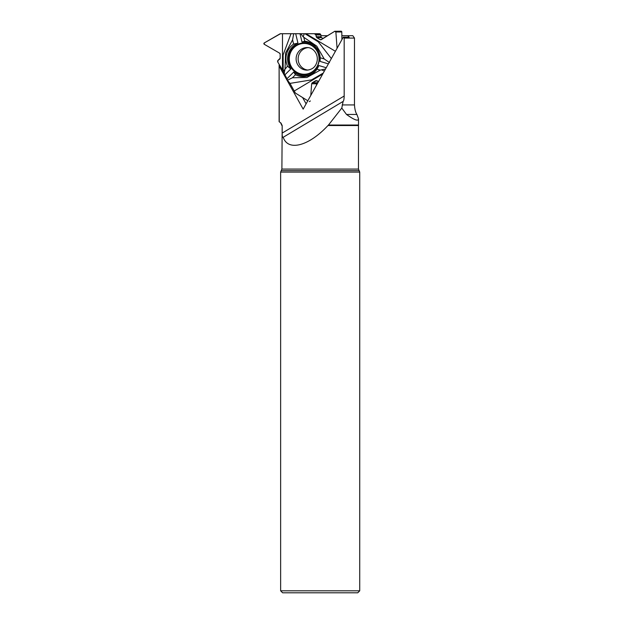 <?xml version="1.0" encoding="UTF-8"?>
<svg xmlns="http://www.w3.org/2000/svg" width="624" height="624" viewBox="0 0 624 624"><rect width="100%" height="100%" fill="white"/><g stroke="black" fill="none" stroke-linecap="round" stroke-linejoin="round"><path stroke-width="0.94" d="M283.015 70.879L277.774 62.049A1.022 0.991 0 0 1 277.641 61.558L277.641 61.199A1.232 1.186 0 0 1 278.148 60.239L279.653 59.186A1.232 1.186 0 0 0 280.16 58.227L280.16 54.148A1.232 1.186 0 0 0 279.56 53.126L264.272 44.296A0.819 0.788 0 0 1 264.272 42.939L279.989 33.86A1.022 0.991 180 0 1 280.511 33.719L291.002 33.719L283.124 54.873L283.202 71.425L287.477 66.191A17.737 17.129 90 0 1 293.6 44.078L297.952 43.134L295.682 33.719L319.511 33.719A0.991 0.959 -90 0 1 319.987 33.852L320.284 34.031A1.186 1.147 90 0 1 320.853 34.936L321.032 36.722A1.186 1.147 -90 0 0 321.594 37.627L323.092 38.524M295.682 33.719L291.002 33.719M320.853 34.936L315.845 34.936L316.727 37.627L320.705 39.827L334.729 31.301L341.032 31.2A0.788 0.764 90 0 1 341.796 31.98L341.913 39.632M315.845 34.936L314.48 33.719M341.796 31.98L335.868 31.98L337.077 48.298L335.868 31.98L335.08 31.2M308.006 70.083A11.279 10.897 90 0 1 308.006 47.627M335.868 31.98L334.729 31.301L321.235 39.679L320.143 39.671L316.727 37.627L315.845 34.936L314.48 33.719L280.511 33.719L264.272 42.939L264.272 44.296L279.56 53.126L280.16 54.148L280.16 58.227L278.148 60.239L277.774 62.049L283.015 70.879L287.43 80.246L289.988 83.39L295.363 93.038L307.811 100.768L295.363 93.038L289.988 83.39L311.618 79.872L323.287 73.031M324.386 71.05L321.571 69.833L320.229 70.13L317.008 69.17A17.737 17.129 90 0 1 295.448 74.732L293.709 72.049L286.97 78.78L287.43 80.246L289.988 83.39M286.97 78.78L283.202 71.425M311.649 83.764L310.783 95.449L311.649 83.764L312.257 82.758L316.68 80.66L318.56 81.494L315.674 80.714L312.257 82.758L311.649 83.764L316.555 83.764L316.532 85.129M318.224 82.103L317.125 82.758A1.186 1.147 -90 0 0 316.555 83.764M317.164 66.791A15.865 15.327 90 0 1 311.602 72.571A15.865 15.327 90 0 1 289.091 62.993A15.865 15.327 90 0 1 303.896 42.986A15.865 15.327 90 0 1 311.602 45.146A15.865 15.327 90 0 1 317.164 66.791M331.352 58.555L318.287 41.824L304.949 33.719M335.408 51.293L306.01 33.719M300.776 33.719L303.209 36.902L304.223 33.719M303.209 36.902L316.742 46.114L324.23 58.96L329.48 62.595M321.571 69.833L325.556 68.96M326.235 67.743L318.864 65.551L317.008 69.17M328.388 63.874L320.018 61.394L320.167 57.759L324.23 58.96M320.018 61.394A16.887 16.31 -90 0 0 302.008 42.081L299.996 33.719M297.952 43.134A16.887 16.31 -90 0 0 290.807 68.936L287.477 66.191M284.817 74.919L290.807 68.936M293.709 72.049A16.887 16.31 -90 0 0 318.864 65.551M302.008 42.081L304.73 41.207A17.737 17.129 90 0 1 320.167 57.759M304.73 41.207L303.919 37.838M294.247 91.018L322.748 73.983M320.229 70.13L306.891 77.485L292.406 77.774L287.43 80.246M284.099 74.022L284.848 69.833M295.448 74.732L292.406 77.774M309.231 101.65L310.37 100.971M282.485 33.719L282.485 69.927M285.067 68.609L285.581 52.97L292.578 39.835L293.693 33.719M293.6 44.078L292.578 39.835M347.786 35.708L349.19 37.159L343.286 37.159L344.175 38.08L354.479 38.08L352.817 35.708L341.851 35.708M327.631 35.708L320.931 35.708M279.256 121.696L279.115 65.114L279.115 121.696L281.003 123.107L279.115 121.696M343.286 37.159L303.155 109.122L279.256 66.277M327.967 125.533L358.48 125.533L358.519 125.034L328.474 125.034L327.967 125.533C308.779 146.195 287.914 151.64 283.195 137.233C282.485 137.764 282.142 136.375 282.181 133.084L282.181 125.533L281.003 123.107M344.175 38.08L344.175 96.026C344.128 99.021 343.769 100.831 343.114 101.462L341.788 108.069L346.499 114.449C354.323 120.026 358.324 121.485 358.519 118.849L358.519 125.034M283.015 137.389L342.95 101.517M328.474 125.034L341.788 108.069M357.755 592.8L282.617 592.8L280.636 590.819L359.728 590.819L357.755 592.8M358.48 125.533L358.48 169.073L359.728 172.091L280.636 172.091L280.636 590.819M359.728 172.091L359.728 590.819M354.479 38.08L354.479 104.933C354.767 109.309 355.579 112.484 356.912 114.449L358.519 118.849M279.115 65.114L279.607 65.114M306.103 103.834L302.585 97.523M321.251 39.671L320.143 39.671M321.594 37.627L316.727 37.627M321.032 36.722L316.126 36.722M320.284 34.031L315.245 34.031M319.987 33.852L314.948 33.852M307.016 70.138A11.279 10.897 90 0 1 296.119 58.859A11.279 10.897 90 0 1 307.016 47.572C314.005 47.221 320.276 56.277 315.83 64.717C314.207 67.899 311.275 69.709 307.016 70.138M317.125 82.758L312.257 82.758M316.797 80.714L315.674 80.714M317.039 66.557A15.397 14.875 90 0 1 291.275 66.557A15.397 14.875 90 0 1 304.161 43.454A15.397 14.875 90 0 1 317.039 66.557M282.181 133.084L344.175 96.026M358.48 169.073L281.892 169.073L280.636 172.091M358.901 170.656L281.471 170.656M282.181 125.533L281.892 169.073M356.912 114.449L346.499 114.449M354.479 104.933L342.178 104.933M280.761 123.107L281.892 125.533"/></g></svg>
